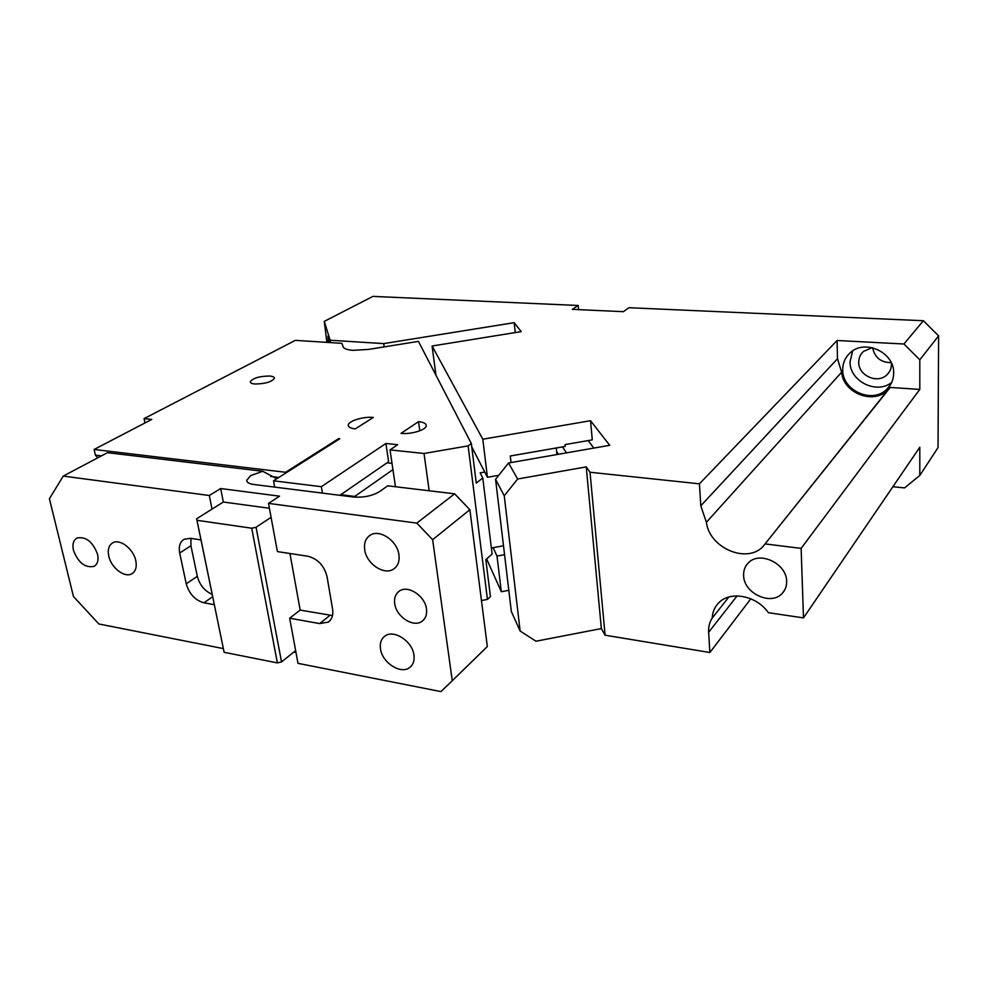 <?xml version="1.0" encoding="UTF-8"?>
<svg xmlns="http://www.w3.org/2000/svg" width="988" height="988" viewBox="0 0 988 988"><rect width="100%" height="100%" fill="white"/><g stroke="black" fill="none" stroke-linecap="round" stroke-linejoin="round"><path stroke-width="1.48" d="M498.755 475.302L487.43 477.29L482.799 439.215L432.089 346.01L521.158 331.622L514.18 322.668L383.715 343.602L384.196 346.887M435.943 375.193L432.089 346.01M487.43 477.29L471.745 446.872M511.031 462.545L510.29 455.987L565.21 446.428L565.037 444.6L592.281 439.858L590.54 420.703L482.799 439.215M508.548 462.989L517.638 478.995L504.251 495.778L520.133 631.036L511.327 611.473L495.568 479.316L508.548 462.989L609.707 445.316L590.54 420.703M515.267 332.573L514.18 322.668M588.206 440.562L593.813 448.083M383.715 343.602L330.116 340.23L330.498 342.589M326.88 342.367L324.274 321.372L372.896 296.4L578.19 305.477L578.573 309.627M578.19 305.477L572.311 309.343L623.354 311.677L628.961 307.713L923.372 320.73L938.6 335.858L919.803 359.817L903.946 343.997L837.083 340.502L699.43 483.824L590.021 472.252L605.101 635.21L709.89 652.5L708.643 632.295C708.347 626.96 709.532 622.218 712.225 618.056L728.848 597.024M892.893 486.738L904.563 487.899L919.803 475.475L938.032 447.589L938.6 335.858M872.651 347.764C874.676 357.57 880.864 362.522 891.213 362.645M517.638 478.995L586.242 466.892L590.021 472.252M903.946 343.997L923.372 320.73M324.274 321.372L330.116 340.23M328.263 342.453L327.954 336.105L329.992 342.564M919.803 475.475L919.803 447.243L803.491 617.895L768.368 612.696C756.734 595.678 730.49 590.577 718.955 602.631C714.769 606.756 712.521 611.905 712.225 618.056M750.818 598.802L709.89 652.5M837.083 340.502L837.491 358.73L841.64 372.192L706.408 522.282C709.199 547.537 746.125 563.987 762.761 546.796L890.213 387.444L919.803 389.42L919.803 359.817M919.803 389.42L801.132 548.389L803.491 617.895M786.646 581.352C786.757 586.156 785.275 590.182 782.175 593.43C770.998 606.15 743.618 593.22 743.618 575.498C743.421 570.385 745.051 566.136 748.496 562.752C759.747 550.674 786.843 563.691 786.646 581.352M872.194 347.665L863.549 351.358C860.35 354.284 858.745 357.928 858.745 362.3C858.313 375.687 877.801 384.307 887.051 374.687C889.966 371.846 891.435 368.363 891.46 364.239L891.411 363.065M852.632 350.95L850.051 361.781C849.532 381.207 876.64 394.805 891.719 382.393M842.727 369.895C842.147 390.779 872.639 404.253 886.989 389.087C891.386 384.727 893.609 379.38 893.671 373.056C894.51 352.444 864.87 338.736 850.335 352.679C845.234 357.261 842.702 363.004 842.727 369.895M889.694 388.086L887.977 389.939C873.627 405.08 843.147 393.15 841.64 372.192M765.33 543.943L801.132 548.389M699.43 483.824L700.788 505.819L706.408 522.282M605.101 635.21L601.346 628.578L586.242 466.892M520.133 631.036L535.978 641.224L601.346 628.578M504.251 495.778L495.568 479.316M508.808 590.318L501.324 591.713L486.615 558.912M493.098 547.698L497.001 556.059L501.324 591.713M497.001 556.059L504.547 554.676M429.187 490.764L424.025 453.48L468.127 445.884L487.442 599.42L490.443 596.653L485.824 559.603L492.123 554.095L482.774 478.007L476.265 483.083L471.338 443.538L418.43 341.379L368.289 349.443L352.963 350.332C347.183 349.888 343.91 348.715 343.12 346.8L341.947 343.33L295.35 340.354L144.063 418.628L144.989 422.938M487.442 599.42L481.465 600.543M468.127 445.884L471.338 443.538M424.025 453.48L390.025 449.911L397.695 444.699L385.9 443.489L388.605 461.717L339.897 495.321M395.459 486.738L390.025 449.911M101.443 455.863L95.404 455.135L94.107 449.466L151.757 419.418L144.063 418.628M434.448 372.303L435.535 372.118M274.689 487.109L273.54 480.81L339.798 438.746L338.662 438.635L285.606 472.276L94.107 449.466M273.54 480.81L321.335 486.701L385.9 443.489M401.005 433.374L418.529 421.641C423.519 422.172 426.087 423.469 426.26 425.532C426.742 429.731 411.243 434.584 401.005 433.374M355.322 428.891L373.341 417.442C363.423 416.319 347.924 421.11 348.27 425.26C348.369 427.149 350.728 428.36 355.322 428.891M254.904 383.999C265.266 383.863 271.774 381.948 274.442 378.243C274.38 377.058 272.812 376.317 269.712 376.033C259.436 376.169 252.94 378.083 250.248 381.788C250.285 382.961 251.841 383.702 254.904 383.999M482.774 478.007L480.156 472.844L484.725 472.042M491.369 548.007L503.497 545.796M392.94 469.646L354.704 496.445L355.211 497.186M95.404 455.135L97.75 457.827M556.281 447.984L556.936 454.529M338.785 439.388L338.662 438.635M387.012 462.816L392.014 463.372M322.421 493.123L321.335 486.701M419.801 430.805L418.529 421.641M354.704 496.445L340.798 494.692M278.851 477.439L270.663 476.438M285.742 473.067L285.606 472.276M380.491 648.857C379.701 643.188 381.158 638.94 384.863 636.124C393.632 629.035 412.416 641.175 413.935 655.056C414.639 660.552 413.243 664.689 409.748 667.468C400.967 674.816 382.146 662.75 380.491 648.857M251.718 528.21L277.369 662.899L281.531 661.935L295.647 650.573L297.993 663.343L440.932 691.6L452.282 680.732L432.633 539.695L416.8 523.109L268.501 503.386L279.567 496.161L220.682 488.541L223.337 502.028L196.624 518.749L196.995 520.306L251.718 528.21L256.065 527.296L271.07 517.292L268.501 503.386M295.647 650.573L289.669 618.204L319.667 623.589L328.201 622.119C331.993 619.377 333.45 615.042 332.586 609.09L327.016 576.56C324.163 565.593 317.766 558.813 307.824 556.232L277.393 551.588L271.07 517.292M426.483 608.979C427.137 614.413 425.692 618.476 422.16 621.193C413.639 628.01 396.225 616.821 394.731 603.693C394.002 598.098 395.509 593.924 399.238 591.17C407.735 584.6 425.112 595.875 426.483 608.979M398.93 554.787C399.72 561.209 397.991 565.926 393.743 568.952C384.381 575.819 366.437 563.876 364.708 549.773C363.831 543.153 365.634 538.324 370.13 535.261C379.466 528.679 397.349 540.72 398.93 554.787M432.633 539.695L469.88 509.709L454.628 493.815L387.728 485.812L379.824 491.444C372.464 495.89 363.621 497.742 353.334 497.001L253.743 484.478C249.112 483.824 246.765 482.416 246.716 480.267L250.631 475.648L262.734 471.276L107.482 452.677L63.257 476.08L49.4 498.73L73.458 596.505L98.849 623.971L223.325 648.585M469.88 509.709L487.331 646.547L452.282 680.732M262.734 471.276L276.788 478.748M73.458 550.267C72.186 544.277 73.371 540.189 77.027 538.015C85.956 536.336 92.798 541.757 97.553 554.28C98.763 560.171 97.59 564.197 94.07 566.346C85.141 568.149 78.274 562.789 73.458 550.267M214.297 604.668L203.973 602.816C195.118 600.272 189.202 593.936 186.238 583.809L179.693 553.021C178.495 546.45 179.989 541.869 184.176 539.263L190.523 538.324L200.984 539.917M63.257 476.08L209.308 495.507L212.037 509.104M135.776 560.628C137.011 566.989 135.702 571.373 131.836 573.769C124.698 578.202 111.15 567.804 108.779 556.145C107.47 549.661 108.816 545.203 112.817 542.783C119.956 538.497 133.504 548.982 135.776 560.628M293.732 652.105L296.005 652.549M277.369 662.899L224.128 652.302L196.624 518.749M281.531 661.935L256.065 527.296M289.669 618.204L300.179 610.102L289.941 553.502M300.179 610.102L332.511 615.561M196.995 520.306L224.128 652.302M209.308 495.507L220.682 488.541M269.403 508.252L223.337 502.028M190.906 538.386L190.931 545.771L197.316 576.325C199.625 584.933 204.578 590.96 212.185 594.393M416.8 523.109L454.628 493.815M562.468 446.897L566.556 452.85M556.639 451.602L558.43 454.27M737.073 595.925L708.643 632.295M837.491 358.73L700.788 505.819M330.004 615.339L319.667 623.589M197.316 576.325L186.238 583.809M212.655 596.715L203.973 602.816M190.931 545.771L179.693 553.021M782.175 593.43L784.781 589.861M889.299 371.945L887.051 374.687M890.472 384.752L886.989 389.087M887.977 389.939L762.761 546.796M348.369 425.914L348.27 425.26M409.748 667.468L411.255 666.085M94.07 566.346L94.774 565.914M329.523 621.057L328.201 622.119M131.836 573.769L132.688 573.238M246.914 481.304L246.716 480.267M393.743 568.952L395.373 567.643M422.16 621.193L423.667 619.859"/></g></svg>
